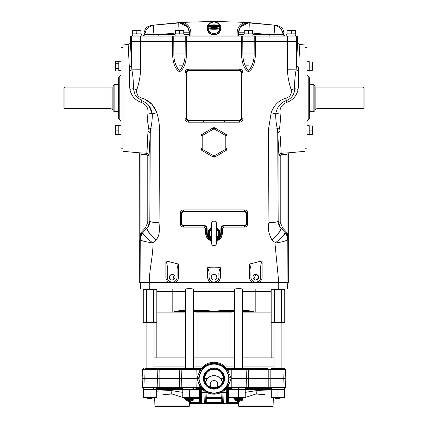 <?xml version="1.0" encoding="UTF-8"?>
<svg xmlns="http://www.w3.org/2000/svg" width="428" height="428" viewBox="0 0 428 428"><rect width="100%" height="100%" fill="white"/><g stroke="black" fill="none" stroke-linecap="round" stroke-linejoin="round"><path stroke-width="0.64" d="M305.02 148.805L306.983 148.805L306.983 47.455L305.02 47.455M306.983 122.071A2.461 2.461 0 0 1 308.214 119.936A2.461 2.461 0 0 0 309.444 117.807L309.444 78.447A2.461 2.461 0 0 0 308.214 76.318L308.214 119.936M306.983 74.188A2.461 2.461 0 0 0 308.214 76.318M122.98 47.455L121.017 47.455L121.017 148.805L122.98 148.805M121.017 74.188A2.461 2.461 0 0 1 119.787 76.318A2.461 2.461 0 0 0 118.556 78.447L118.556 117.807A2.461 2.461 0 0 0 119.787 119.936L119.787 76.318M121.017 122.071A2.461 2.461 0 0 0 119.787 119.936M314.874 110.007L315.843 108.931L317.533 108.675M363.072 87.061L364.057 88.045L364.057 107.61L363.072 108.648L363.072 87.061L315.843 87.061A0.984 0.984 0 0 1 314.858 86.076M313.874 84.6L314.858 85.584L314.858 110.675L313.874 111.66L313.874 84.6L309.444 84.6M313.874 111.66L309.444 111.66M316.961 108.733L316.249 108.846M318.298 108.648L363.072 108.648M111.152 108.749L109.702 108.648L112.157 108.931L113.142 110.183M64.928 87.061L64.928 108.648L63.943 107.61L63.943 88.045L64.928 87.061L112.157 87.061A0.984 0.984 0 0 0 113.142 86.076M114.126 111.66L113.142 110.675L113.142 85.584L114.126 84.6L114.126 111.66L118.556 111.66M114.126 84.6L118.556 84.6M112.906 109.472L112.398 109.022M64.928 108.648L109.702 108.648M173.704 41.548L242.558 41.548L242.558 40.986L254.344 40.986L254.344 41.548L297.637 41.548L297.637 40.986L296.481 40.986L297.637 40.986L297.637 36.064L296.481 36.064L296.481 40.986L287.472 40.986L296.481 40.986L296.481 41.548L297.637 41.548L297.637 42.03C297.77 43.426 298.509 44.239 299.857 44.475A885.569 885.569 0 0 1 299.985 44.491A885.569 885.569 0 0 1 305.02 44.993L305.02 151.261A885.569 885.569 0 0 1 289.638 152.716L281.207 153.283L281.126 154.754L287.07 154.326C288.649 154.134 288.649 154.134 287.07 154.326L287.07 232.714L288.167 237.454M185.442 41.548L185.442 40.986L173.656 40.986L173.656 41.548L130.363 41.548L130.363 40.986L131.519 40.986L130.363 40.986L130.363 36.064L131.519 36.064L131.519 40.986L140.528 40.986L131.519 40.986L131.519 41.548L130.363 41.548L130.363 42.03C130.23 43.426 129.491 44.239 128.143 44.475A885.569 885.569 0 0 0 122.98 44.993L122.98 151.261A885.569 885.569 0 0 0 138.362 152.716L146.793 153.283L147.986 131.321L150.26 132.792L149.067 155.728L147.783 155.728L146.874 154.754L140.93 154.326C139.351 154.134 139.351 154.134 140.93 154.326L140.93 232.714L139.833 237.454M173.656 40.986L140.528 40.986L172.398 40.986L172.398 36.064L173.779 36.064L173.779 40.986L172.398 40.986M242.558 40.986L185.442 40.986M242.558 41.548L254.296 41.548M254.344 40.986L287.472 40.986L254.221 40.986L254.221 36.064L296.481 36.064M244.42 22.336L249.144 22.647L240.392 26.793L238.599 32.464A1.477 0.455 -0 0 1 237.123 32.919C237.294 27.98 239.728 24.455 244.42 22.336L214 21.4L183.58 22.336C188.272 24.455 190.706 27.98 190.877 32.919A1.477 0.455 0 0 1 189.401 32.464L187.608 26.793L178.856 22.647L183.58 22.336M220.094 28.312L214 27.547L207.906 28.312M144.14 32.48L144.14 34.588L144.53 34.588L144.14 32.48L145.477 28.655C146.895 27.601 146.702 26.397 152.47 25.247L178.856 22.962A9.839 0.391 86 0 0 179.016 30.409M219.355 28.162L219.398 28.895L219.323 28.152M241.301 40.986L241.301 36.064L242.767 36.064L242.767 40.986L173.779 40.986M185.233 40.986L185.233 36.064L186.699 36.064L186.699 40.986M185.233 36.064L173.779 36.064M172.398 36.064L131.519 36.064M242.767 40.986L254.221 40.986M242.767 36.064L254.221 36.064M241.301 36.064L186.699 36.064M208.677 28.152L208.607 28.895L208.645 28.162M216.616 27.654A1.477 0.615 -84.6 0 0 216.739 27.697L219.559 28.237A1.477 1.289 -68 0 0 219.767 28.296M211.384 27.654A1.477 0.615 -95.4 0 1 211.261 27.697L216.739 27.697A1.477 0.615 -84.6 0 0 216.873 27.676M208.233 28.296A1.477 1.289 -112 0 0 208.441 28.237L211.261 27.697A1.477 0.615 -95.4 0 1 211.127 27.676M239.717 27.895L243.644 23.866L249.144 22.641L275.525 25.247L249.144 22.962A9.839 0.391 94 0 1 248.984 30.409M284.567 36.064L283.095 34.663C282.405 29.489 279.538 26.397 274.487 25.38A9.839 0.669 96.9 0 1 274.006 34.663L283.47 34.588L283.86 32.48L283.86 34.588L285.337 36.064M252.622 33.047L269.153 34.588L274.006 34.663L274.118 36.064M249.144 22.647L249.144 22.962A9.839 9.828 180 0 0 238.599 32.769L238.599 34.588A1.477 0.455 0 0 1 237.123 35.043L237.123 32.919M190.877 32.919L190.877 35.043A1.477 0.455 0 0 1 189.401 34.588L189.401 32.769L183.74 32.769M219.794 27.108A6.029 5.73 0 0 0 219.789 27.092L220.399 26.097L219.896 25.375L208.104 25.375L208.195 25.033L219.778 25.043L220.399 25.867M220.757 26.327L219.778 27.108L208.222 27.108A6.029 5.73 0 0 0 208.206 27.108M184.088 34.588L189.401 34.588A1.477 1.477 0 0 0 190.877 36.064A1.477 1.477 0 0 1 189.401 34.588A1.477 1.477 0 0 0 190.877 36.064L190.877 35.043L237.123 35.043L237.123 36.064A1.477 1.477 0 0 0 238.599 34.588A1.477 1.477 0 0 1 237.123 36.064A1.477 1.477 0 0 0 238.599 34.588L243.912 34.588M252.964 34.588L269.153 34.588L269.249 36.064M143.054 36.064L144.53 34.588L175.036 34.588M143.434 36.064L144.905 34.663C145.541 28.713 148.858 26.456 153.513 25.38A9.839 0.669 83.1 0 0 153.994 34.663L153.882 36.064M175.378 33.047L158.847 34.588L158.751 36.064M208.104 25.375L207.601 26.097L208.104 26.509L208.468 30.035A0.984 0.278 155.7 0 0 207.783 30.607L207.238 26.129L207.238 28.457A6.762 6.436 180 0 0 214 34.893A6.762 6.436 180 0 0 220.762 28.457L220.762 26.129M220.762 26.252L220.217 30.607A6.762 6.436 180 0 1 214 34.502A6.762 6.436 180 0 1 207.783 30.607M220.217 30.607A0.984 0.278 24.3 0 0 219.532 30.035A24.193 9.453 180 0 0 214 29.783A24.193 9.453 180 0 0 208.468 30.035A6.024 5.724 -0 0 0 214 33.502A6.024 5.724 -0 0 0 219.532 30.035L219.778 27.108M219.27 25.006A6.024 5.724 -0 0 0 214 22.047A6.024 5.724 -0 0 0 208.73 25.006M208.104 26.509L219.896 26.509M219.896 25.375L219.778 25.043M207.601 25.867L208.222 25.043M220.35 26.285A0.984 0.958 -178 0 1 220.655 26.654M207.65 26.285A0.984 0.958 -2 0 0 207.345 26.654M207.259 28.104A0.984 0.904 178.9 0 0 208.243 28.927A25.161 9.833 0 0 1 219.757 28.927A0.984 0.904 1.1 0 0 220.741 28.104M208.222 27.108L207.238 26.252M207.462 26.809A6.762 6.436 180 0 1 207.601 26.359M220.393 26.359A6.762 6.436 180 0 1 220.538 26.809M214 128.887L202.567 135.371L202.187 136.024L200.962 136.157L202.07 134.242A2.215 2.215 0 0 0 200.962 136.157L200.962 148.655A2.215 2.215 0 0 0 202.07 150.576L200.962 148.655L202.187 148.794L202.567 149.447L214 155.931L225.433 149.447L225.813 148.794L225.813 136.024L225.433 135.371L214 128.887M213.626 155.829L212.893 156.825L202.07 150.576L202.567 149.447M214.375 128.983L215.107 127.993A2.215 2.215 0 0 0 212.893 127.993L202.07 134.242L212.893 127.993L215.107 127.993L225.931 134.242L227.038 136.157L227.038 148.655L225.931 150.576L215.107 156.825L212.893 156.825M214.289 157.103A2.215 2.215 0 0 0 215.107 156.825L214.375 155.829M226.744 149.763A2.215 2.215 0 0 1 225.931 150.576L225.433 149.447M226.867 149.506A2.215 2.215 0 0 0 227.038 148.655L225.813 148.794M225.433 135.371L225.931 134.242A2.215 2.215 0 0 1 227.038 136.157L225.813 136.024M213.428 157.044A2.215 2.215 0 0 0 214 157.119M213.626 128.983L212.893 127.993M202.567 135.371L202.07 134.242M214 221.126A2.461 2.461 0 0 0 211.539 223.582L211.539 243.264A2.461 2.461 0 0 0 214 245.726A2.461 2.461 0 0 0 216.461 243.264L216.461 223.582A2.461 2.461 0 0 0 214 221.126M216.461 227.787A6.147 6.147 0 0 1 216.461 239.059M211.539 239.059A6.147 6.147 0 0 1 211.539 227.787M216.461 236.005L216.932 237.133L216.493 238.562M211.507 238.567L211.068 237.133L211.539 235.999M211.539 238.642A0.984 0.926 148.7 0 0 211.453 238.455L211.453 238.455A0.984 0.926 148.7 0 0 211.122 238.139A5.527 5.527 0 0 1 211.122 228.707L211.068 229.713L211.539 229.526M216.461 229.526L216.932 229.713L216.461 230.847M216.461 237.326L216.932 237.133A4.729 4.729 0 0 0 216.932 229.713L216.878 228.707A5.527 5.527 0 0 1 216.878 238.139A0.984 0.926 -148.7 0 0 216.547 238.455L216.461 243.264M211.539 230.847L211.068 229.713A4.729 4.729 0 0 0 211.068 237.133L211.539 237.326M211.507 228.285L211.122 228.707A0.984 0.926 -148.7 0 0 211.453 228.392L211.453 228.392A0.984 0.926 -148.7 0 0 211.539 228.204M216.461 228.204A0.984 0.926 148.7 0 0 216.547 228.392L216.547 228.392A0.984 0.926 148.7 0 0 216.878 228.707L216.493 228.285M312.574 134.317L312.574 125.95L312.199 125.95L312.199 134.317L312.574 134.317L309.198 134.317L309.198 130.133L312.199 130.133L312.574 132.306M312.574 128.122L312.199 125.95L312.643 126.073M309.198 125.95L312.199 125.95L309.198 125.95L309.198 130.133M307.967 134.66L307.967 125.607L309.198 125.607L309.198 134.66L307.967 134.66M306.983 134.563L307.967 134.563M306.983 125.704L307.967 125.704L306.983 125.704M312.574 70.304L312.643 62.065L312.199 61.942L312.199 70.304L312.574 70.304L309.198 70.304L309.198 61.942L312.643 62.065M312.574 68.293L312.199 66.121L309.198 66.121M312.574 64.109L312.199 61.942L309.198 61.942M307.967 70.652L307.967 61.595L309.198 61.595L309.198 70.652L307.967 70.652M306.983 70.55L307.967 70.55M306.983 61.696L307.967 61.696L306.983 61.696M307.967 61.595L309.198 61.595M307.967 125.607L309.198 125.607M252.622 30.479L244.26 30.479M250.61 30.479L248.438 30.853L252.622 30.853L252.622 33.849L244.26 33.849L244.26 30.853L248.438 30.853L248.438 33.849M246.426 30.479L244.26 30.853M252.964 35.08L243.912 35.08L243.912 33.849L252.964 33.849L252.964 35.08M252.868 36.064L252.868 35.08M244.014 36.064L244.014 35.08M295.422 30.479L287.183 30.409M293.41 30.479L291.243 30.853L295.422 30.853L295.422 33.849L291.243 33.849L291.345 30.816M289.226 30.479L287.06 30.853L287.06 33.849L291.243 33.849M287.06 33.849L287.06 30.853L291.243 30.853M295.769 35.08L286.717 35.08L286.717 33.849L295.769 33.849L295.769 35.08M295.668 36.064L295.668 35.08M286.814 36.064L286.814 35.08L286.814 36.064M289.071 30.479L291.136 30.816M293.255 30.479L295.32 30.816M286.717 35.08L286.717 33.849M183.74 30.479L175.378 30.479M181.729 30.479L179.562 30.853L183.74 30.853L183.74 33.849L175.378 33.849L175.378 30.853L179.562 30.853L179.562 33.849M177.55 30.479L175.378 30.853M184.088 35.08L175.036 35.08L175.036 33.849L184.088 33.849L184.088 35.08M183.987 36.064L183.987 35.08M175.132 36.064L175.132 35.08M140.94 30.479L132.701 30.409M138.929 30.479L136.757 30.853L140.94 30.853L140.94 33.849L136.757 33.849L136.864 30.816M134.745 30.479L132.578 30.853L132.578 33.849L136.757 33.849M132.578 33.849L132.578 30.853L136.757 30.853M141.283 35.08L132.231 35.08L132.231 33.849L141.283 33.849L141.283 35.08M141.186 36.064L141.186 35.08M132.332 36.064L132.332 35.08L132.332 36.064M134.59 30.479L136.655 30.816M138.768 30.479L140.833 30.816M132.231 35.08L132.231 33.849M115.357 70.181L115.801 70.952L115.426 66.121L115.801 61.295L115.357 62.065L115.426 70.304M120.033 70.652L118.802 70.652L118.802 61.595L120.033 61.595L120.033 70.652L118.802 70.652M121.017 70.55L120.033 70.55L121.017 70.55M115.426 62.456L115.801 63.708L118.802 63.708L118.802 61.295L115.801 61.295M115.801 70.952L118.802 70.952L118.802 68.539L115.801 68.539M115.512 125.95L115.801 125.308L115.357 126.073L115.426 134.317L115.801 134.317L115.801 125.95L115.426 125.95L118.802 125.95L118.802 130.133L115.801 130.133L115.426 127.967M115.426 132.145L115.801 134.317L115.426 134.317M115.801 134.317L118.802 134.317L118.802 130.133M115.357 134.194L115.801 134.964L115.512 134.317M115.801 134.964L118.802 134.964L118.802 125.308L115.801 125.308M118.802 125.607L120.033 125.607L120.033 134.66L118.802 134.66L120.033 134.66M121.017 125.704L120.033 125.704M121.017 134.563L120.033 134.563L121.017 134.563M248.438 71.032C244.634 66.03 242.783 60.3 242.874 53.848L242.767 41.548L254.221 41.548L254.141 53.848C254.269 60.412 252.37 66.142 248.438 71.032L248.438 71.786M179.562 71.032C183.366 66.03 185.217 60.3 185.126 53.848L185.233 41.548L186.699 41.548L186.56 53.896C186.137 60.107 185.303 68.223 179.519 71.792C173.752 68.255 172.923 60.161 172.505 53.896L172.398 41.548L173.779 41.548L173.859 53.848C173.731 60.412 175.63 66.142 179.562 71.032L179.562 71.786M152.791 236.93L147.911 231.157L146.863 228.354C148.741 226.273 149.736 223.914 149.848 221.276L149.757 222.41M172.398 41.548L140.528 41.548L140.566 69.748C140.363 76.168 139.111 82.845 136.81 89.762C136.056 94.026 137.869 96.883 142.251 98.322C149.04 100.216 153.898 105.004 156.819 112.692C158.521 118.422 159.414 123.917 159.494 129.176L159.077 222.672C159.146 227.332 160.634 234.999 155.958 240.038L153.053 243.093C147.002 238.498 143.599 235.084 142.84 232.853L142.909 232.522L142.84 232.853C141.149 234.71 140.277 236.871 140.229 239.348L139.71 239.814L140.93 232.714L145.483 227.867L147.783 222.105L147.783 155.664M275.209 236.93L280.089 231.157L281.137 228.354L285.578 233.03L281.64 228.884L282.517 227.867L280.217 222.105L280.217 155.728L281.126 154.754M186.699 41.548L241.301 41.548L241.44 53.896C241.863 60.107 242.697 68.223 248.481 71.792C254.248 68.255 255.077 60.161 255.495 53.896L255.602 41.548L287.472 41.548L287.434 69.748C287.68 76.419 288.937 83.091 291.19 89.762C291.928 94.032 290.114 96.883 285.749 98.322C278.986 100.179 274.134 104.967 271.181 112.692L268.506 129.176L268.923 222.672C267.575 228.135 268.613 233.923 272.042 240.038C278.328 233.966 281.356 230.071 281.137 228.354C279.222 226.235 278.232 223.876 278.152 221.276L278.173 221.774M279.184 225.497L280.121 227.113M278.842 154.262L277.74 132.792L278.933 155.642M280.217 155.664L278.933 155.728C279.056 154.321 279.81 153.508 281.207 153.283L280.238 136.489M299.086 57.785L299.857 44.475M298.273 71.069L298.669 67.303L296.444 65.896L296.128 69.85C294.945 76.259 294.464 82.545 294.689 88.708C294.464 94.449 291.698 98.408 286.396 100.596C280.693 102.469 277.114 106.909 275.659 113.918C275.734 119.968 276.311 124.933 277.403 128.812L277.74 132.792L277.403 128.812L268.506 129.176M287.044 152.866L287.07 154.326M289.467 152.721L288.29 154.187L288.29 239.814L287.07 232.714L282.517 227.867M272.042 240.038L274.064 242.168M279.735 239.236L281.993 237.139M282.4 236.727L285.155 232.88M287.161 282.624L287.916 282.624L287.793 239.295L288.29 239.814L288.29 282.624L287.589 282.619M274.947 243.093C282.17 237.615 284.449 234.828 285.16 232.853C286.851 234.71 287.723 236.871 287.771 239.348C286.701 240.804 282.426 242.055 274.947 243.093L278.772 282.624M287.793 239.295C287.76 236.689 286.862 234.432 285.091 232.516L285.578 233.03L286.455 232.013L287.07 232.714L286.113 233.64L288.29 239.814L288.226 238.706M278.933 155.728L278.933 222.105C278.965 224.711 279.869 226.968 281.64 228.884M280.217 155.728L280.217 222.105L278.933 222.105L278.152 221.276L277.74 132.792L280.014 131.321L279.591 127.507C280.377 123.264 280.533 118.379 280.051 112.858C279.575 107.813 281.902 104.288 287.033 102.281C293.025 100.066 296.716 95.749 298.107 89.334C298.616 83.562 298.674 77.484 298.268 71.091L296.128 69.85L287.434 69.748M268.923 222.672C274.364 222.523 277.44 222.057 278.152 221.276M271.181 112.692L275.659 113.918L280.051 112.858M291.19 89.762L294.689 88.708L298.107 89.334M285.578 233.03L287.643 236.304M279.591 127.507L277.403 128.812M287.033 102.281L285.749 98.322M296.444 65.901C297.952 34.438 297.952 34.438 296.444 65.896L297.423 45.507M243.441 59.701L243.928 61.873M241.44 53.896L255.495 53.896L255.323 57.042M296.444 65.896L296.481 41.548L295.871 41.548M185.233 41.548L173.779 41.548M242.767 41.548L241.301 41.548M255.602 41.548L254.221 41.548M287.557 288.044A0.984 0.984 0 0 1 286.573 288.996A0.984 0.984 0 0 0 287.557 288.044L287.744 282.624L278.259 282.624L278.254 288.044L287.557 288.044A0.984 0.984 0 0 1 286.573 288.996L242.302 288.996L238.599 288.456L235.063 288.996L192.937 288.996L189.401 288.456L185.699 288.996L141.427 288.996A0.984 0.984 0 0 1 140.443 288.044A0.984 0.984 0 0 0 141.427 288.996A0.984 0.984 0 0 1 140.443 288.044L140.256 282.624L211.127 282.624C208.869 281.362 207.698 279.463 207.612 276.921A1.477 0.289 180 0 1 209.078 277.21L209.26 278.537M171.334 282.057L172.179 282.132A4.922 4.922 0 0 0 177.101 277.21L177.101 271.946C176.834 269.019 177.342 266.409 178.637 264.113L178.637 276.921C178.54 279.473 177.374 281.373 175.122 282.624L174.394 281.603L175.517 280.827M178.637 264.113L165.866 260.871C167.022 263.327 167.487 265.981 167.262 268.838L167.262 277.21A4.922 4.922 0 0 0 172.179 282.132L172.751 282.095M165.866 276.921A1.477 0.289 180 0 1 167.262 277.21C167.321 279.158 168.22 280.624 169.97 281.603L169.376 282.624C167.118 281.362 165.946 279.457 165.866 276.921L165.866 260.871M140.357 236.304L141.887 233.64L140.93 232.714L141.545 232.013L142.422 233.03L141.887 233.64L139.71 239.814L139.71 282.624L140.084 282.624L140.229 239.348C140.272 239.91 141.561 240.573 144.102 241.344L153.053 243.093C152.908 250.278 152.32 254.644 151.154 262.899C149.977 271.256 149.399 275.493 149.228 282.624M185.062 72.562C185.26 70.492 186.394 69.363 188.459 69.176L239.541 69.176C241.611 69.368 242.746 70.497 242.938 72.562L242.981 110.082L241.601 110.114L241.558 118.786C241.44 119.99 240.782 120.648 239.578 120.766L239.541 122.178L188.459 122.178C186.367 121.969 185.222 120.824 185.019 118.738L185.062 72.562L186.351 72.551C186.448 71.305 187.138 70.609 188.427 70.47L239.573 70.47C240.846 70.604 241.536 71.294 241.649 72.551L241.601 110.114L241.119 110.108L241.205 72.551L239.573 70.914L188.427 70.914L186.795 72.551L186.929 118.786L188.422 120.279L239.578 120.279L241.071 118.786L241.119 110.108M182.098 225.46L183.5 226.043A1.969 1.969 0 0 1 181.531 224.074L181.531 213.251L180.343 213.091C180.53 211.154 181.595 210.089 183.537 209.897L244.463 209.897C246.41 210.095 247.475 211.159 247.657 213.091L246.469 213.251L246.469 224.074A1.969 1.969 0 0 1 244.5 226.043L223.839 226.043A2.461 2.461 0 0 0 221.378 228.504L221.378 233.426A7.378 7.378 0 0 1 216.461 240.381L221.378 233.426L222.597 233.233L220.901 238.364L216.461 241.478M211.539 241.478L207.093 238.359L205.403 233.233L206.622 233.426L206.622 228.504A2.461 2.461 0 0 0 204.161 226.043C205.654 226.193 206.473 227.011 206.622 228.504L205.403 228.322L204.172 227.091L183.537 227.091C181.59 226.894 180.525 225.829 180.343 223.898L180.343 213.091M214 267.832L207.612 267.714C208.837 270.031 209.324 272.593 209.078 275.407L209.078 277.21A4.922 4.922 0 0 0 214 282.132L216.215 281.603L216.873 282.624L214 282.624L214 282.132A4.922 4.922 0 0 0 218.922 277.21L218.922 275.407C218.676 272.583 219.163 270.02 220.388 267.714L214 267.832M169.97 281.603L170.815 281.94M172.912 282.079L173.87 281.833M172.179 280.024A2.814 2.814 0 0 0 174.999 277.21A2.814 2.814 0 0 0 172.179 274.396A2.814 2.814 0 0 0 169.365 277.21A2.814 2.814 0 0 0 172.179 280.024M171.633 274.45L169.841 275.643M169.579 276.13L170.189 279.2M170.617 279.548L171.628 279.971M172.73 279.971L174.175 275.22M173.747 274.872L172.179 274.396M178.637 276.921A1.477 0.289 0 0 0 177.101 277.21L177.101 263.776M159.077 222.672C153.636 222.523 150.56 222.057 149.848 221.276L150.26 132.792L150.597 128.812C151.683 124.933 152.266 119.968 152.341 113.918L148.703 105.513M155.958 240.038C149.672 233.966 146.644 230.071 146.863 228.354L146.36 228.884L145.483 227.867M204.172 227.091L204.161 226.043L183.5 226.043L183.537 227.091M181.675 224.818L181.852 225.16M216.461 239.857A6.885 6.885 0 0 0 220.885 233.426L220.885 228.504A2.953 2.953 0 0 1 223.839 225.551L244.5 225.551A1.477 1.477 0 0 0 245.977 224.074L245.977 213.251A1.477 1.477 0 0 0 244.5 211.774L183.5 211.774A1.477 1.477 0 0 0 182.023 213.251L182.023 224.074L180.343 223.898M182.735 211.437L182.398 211.619M182.023 213.251L181.531 213.251A1.969 1.969 0 0 1 183.5 211.288L183.537 209.897M206.622 233.426L211.539 240.381A7.378 7.378 0 0 1 206.622 233.426L207.115 233.426A6.885 6.885 0 0 0 211.539 239.857M182.023 224.074A1.477 1.477 0 0 0 183.5 225.551L204.161 225.551A2.953 2.953 0 0 1 207.115 228.504L207.115 233.426M183.5 211.774L183.5 211.288L244.5 211.288A1.969 1.969 0 0 1 246.469 213.251L246.432 212.871M246.325 212.507L246.143 212.17M245.265 225.893L245.602 225.706M245.902 225.46L246.325 224.823M247.657 213.091L247.657 223.898C247.47 225.834 246.405 226.899 244.463 227.091L223.828 227.091L222.597 228.322L221.378 228.504C221.522 227.011 222.341 226.193 223.839 226.043L223.839 225.551M244.5 211.774L244.463 209.897M247.657 223.898L245.977 224.074M244.463 227.091L244.5 225.551M214 282.624L211.127 282.624L211.785 281.603M220.388 267.714L220.388 276.921C220.297 279.468 219.125 281.367 216.873 282.624L278.259 282.624M220.388 276.921A1.477 0.289 0 0 0 218.922 277.21M214 280.024A2.814 2.814 0 0 0 216.814 277.21A2.814 2.814 0 0 0 214 274.396A2.814 2.814 0 0 0 211.186 277.21A2.814 2.814 0 0 0 214 280.024L213.449 279.971M214.551 274.45L212.925 274.61M212.438 274.867L212.01 275.22M211.662 275.648L211.239 276.659M211.186 277.21L211.239 277.761M211.4 278.286L212.919 279.81M214.551 279.971L215.075 279.81M215.562 279.554L215.99 279.2M216.338 278.778L216.761 277.761M216.814 277.21L216.761 276.665M216.343 275.648L215.081 274.61M184.559 59.701L184.072 61.873M186.56 53.896L172.505 53.896L172.677 57.042M131.556 65.901C130.048 34.438 130.048 34.438 131.556 65.896L131.872 69.85C133.06 76.344 133.541 82.631 133.311 88.708L135.537 95.99L141.604 100.596C147.553 103.319 150.533 105.593 152.341 113.918L156.819 112.692L152.17 104.523L145.119 99.414M151.897 122.103L152.347 114.057M131.471 63.606L131.139 56.041M131.134 55.924L130.743 48.359M130.695 47.562L130.465 43.635M147.986 131.321L148.409 127.507C147.623 123.301 147.467 118.417 147.949 112.858C148.441 107.835 146.114 104.309 140.967 102.281C134.975 100.061 131.284 95.749 129.893 89.334C129.379 83.53 129.326 77.447 129.732 71.091L129.331 67.303L131.556 65.896L131.519 41.548M140.566 69.748L131.872 69.85L129.732 71.091L129.861 74.204M136.81 89.762L133.311 88.708L129.893 89.334M159.494 129.176L150.597 128.812L148.409 127.507M129.331 67.303L128.143 44.475M147.558 140.587L146.874 154.754M140.956 152.866L140.93 154.326M146.793 153.283C148.19 153.508 148.944 154.321 149.067 155.728L149.158 154.299M149.067 155.642L149.067 222.105C149.035 224.711 148.131 226.968 146.36 228.884L146.863 228.354M140.207 239.295C140.24 236.689 141.138 234.432 142.909 232.516L146.397 228.846M147.949 112.858L152.341 113.918M140.967 102.281L142.251 98.322M128.796 55.421L128.908 57.689M128.919 57.828L129.058 60.83M147.917 122.531L148.457 127.159M149.281 152.32L149.42 150.014M149.613 146.59L150.255 132.905M138.533 152.721L139.71 154.187L139.774 238.706M147.783 222.105L149.067 222.105L149.848 221.276M216.873 282.624L252.878 282.624C250.626 281.367 249.454 279.468 249.364 276.921A1.477 0.289 180 0 1 250.899 277.21L250.899 271.946L250.899 277.21A4.922 4.922 0 0 0 255.821 282.132L256.345 282.1M252.878 282.624L253.606 281.603L253.991 281.779M254.607 281.977L255.821 282.132A4.922 4.922 0 0 0 260.738 277.21L260.738 268.838C260.518 265.975 260.984 263.322 262.134 260.871L262.134 276.921C262.048 279.463 260.877 281.367 258.624 282.624L258.031 281.603C259.775 280.624 260.679 279.163 260.738 277.21A1.477 0.289 -0 0 1 262.134 276.921M256.543 282.079L257.811 281.71M250.899 277.21C250.963 279.168 251.867 280.634 253.606 281.603M249.364 276.921L249.364 264.113C250.658 266.419 251.166 269.03 250.899 271.946M255.821 280.024A2.814 2.814 0 0 0 258.635 277.21A2.814 2.814 0 0 0 255.821 274.396A2.814 2.814 0 0 0 253.001 277.21A2.814 2.814 0 0 0 255.821 280.024C259.448 278.152 259.448 276.274 255.821 274.396L253.825 279.2M262.134 260.871L249.364 264.113M254.253 279.548L255.265 279.971M242.981 110.082L242.981 118.738C242.772 120.83 241.627 121.975 239.541 122.178M242.981 118.738L241.071 118.786M239.578 120.279L239.578 120.766L224.491 120.808L224.481 122.178M224.491 120.332L224.491 120.808L203.509 120.808L203.519 122.178M203.509 120.332L203.509 120.808L188.422 120.766L188.459 122.178M188.422 120.279L188.422 120.766C187.218 120.648 186.56 119.99 186.442 118.786L185.019 118.738M186.929 118.786L186.442 118.786L186.399 110.114L185.019 110.082M186.881 110.108L186.399 110.114L186.351 72.551L186.795 72.551M230.729 288.996L197.271 288.996M181.531 288.996L172.179 288.996L172.179 291.366L156.825 291.366M242.537 310.428L247.625 310.428L255.27 312.14L271.175 312.14M193.338 310.428L205.804 310.428L205.804 311.381L208.286 311.52L208.447 310.712L214 311.381L208.286 311.52A0.984 0.31 -90 0 1 208.431 312.14L196.34 312.14L195.382 311.381L205.804 311.381L193.338 311.381M185.463 311.381L180.375 311.381L185.463 311.381M242.537 311.381L247.625 311.381L242.537 311.381M242.537 312.14L254.649 312.14L247.625 311.381L247.625 310.428M255.27 312.14L254.649 312.14M242.537 368.471L242.537 288.996L255.821 288.996L255.821 291.366L242.537 291.366M230.778 311.381A0.984 0.984 0 0 0 229.991 311.771A0.984 0.984 0 0 1 230.778 311.381M219.553 310.712L222.196 310.428L222.196 311.381L232.618 311.381L231.66 312.14L219.569 312.14A0.984 0.31 -90 0 1 219.714 311.52L214 311.381L219.553 310.712L219.714 311.52L234.662 311.381M156.825 312.14L172.73 312.14L180.375 310.428L185.463 310.428M214 311.381L210.464 312.14L217.536 312.14L214 311.381M217.536 312.14L219.569 312.14L217.536 312.14M198.009 357.894L198.009 312.14L214 312.14M208.431 312.14L210.464 312.14M185.463 291.366L172.179 291.366L172.179 312.14L180.375 311.381L180.375 310.428M185.463 312.14L172.73 312.14M242.537 288.996L246.469 288.996M197.222 311.381A0.984 0.984 0 0 1 198.009 311.771A0.984 0.984 0 0 0 197.222 311.381M229.991 312.14L229.991 357.894M200.144 403.615L190.396 403.615A0.984 0.979 -63 0 0 189.417 404.562L189.251 402.234L187.71 400.966M185.747 399.463L182.986 397.601M182.761 397.462L172.179 394.054L162.907 394.557M189.433 405.894L189.101 406.6L155.262 406.6L154.931 405.894L189.433 405.894L189.481 404.599L190.46 403.647L237.54 403.647L238.519 404.599L238.567 405.894L273.069 405.894L273.358 397.601M232.179 368.471L245.142 368.471A0.984 0.979 90 0 1 246.121 369.423L228.82 369.423L228.82 368.471L227.086 368.471L227.086 369.423L230.735 377.207L228.905 377.255L227.83 372.767L224.818 368.171L225.599 368.471L225.144 368.471L232.179 368.471A0.984 0.963 90 0 0 231.222 369.423L231.211 387.415L229.745 387.415L229.745 387.698L229.82 388.64L232.072 388.64L228.038 388.64M265.093 394.557L255.821 394.054L245.239 397.462M199.919 388.64L195.928 388.64L202.38 388.64L200.914 387.693L199.266 384.692L199.181 387.693L180.632 387.415L180.83 388.64L182.874 388.64M145.616 368.471L159.906 368.471L159.788 387.693L157.172 387.415L157.397 378.555L157.269 383.681M145.081 387.415L144.792 378.555L145.087 369.423M224.566 378.555A10.566 10.566 0 0 1 214 389.127A10.566 10.566 0 0 1 203.434 378.555A10.566 10.566 0 0 1 214 367.989A10.566 10.566 0 0 1 224.566 378.555M204.119 378.555A9.881 9.881 0 0 0 214 388.437A9.881 9.881 0 0 0 223.881 378.555A9.881 9.881 0 0 0 214 368.674A9.881 9.881 0 0 0 204.119 378.555M204.359 378.555A9.641 9.641 0 0 0 214 388.196A9.641 9.641 0 0 0 223.641 378.555A9.641 9.641 0 0 0 214 368.92A9.641 9.641 0 0 0 204.359 378.555M205.066 381.043L206.012 383.263C208.757 389.191 219.216 389.207 221.988 383.263L222.935 381.043M207.398 378.555L204.728 378.555A9.272 9.272 0 0 0 214 387.827A9.272 9.272 0 0 0 223.272 378.555L220.602 378.555L222.549 382.151A8.854 8.854 0 0 0 205.451 382.151L207.398 378.555C211.801 374.725 216.199 374.725 220.602 378.555M214 393.054C222.319 392.455 227.231 388.052 228.739 379.85C227.311 388.164 222.4 392.674 214 393.375C205.606 392.674 200.689 388.164 199.261 379.845C200.764 388.052 205.675 392.455 214 393.054M228.739 379.85L228.739 377.266C227.236 369.064 222.325 364.661 214 364.057C205.681 364.661 200.769 369.059 199.261 377.266C200.689 368.952 205.601 364.442 214 363.741C222.394 364.442 227.311 368.952 228.739 377.266L228.787 379.272M199.261 377.266L198.993 378.555L197.067 378.555L199.148 378.555L199.213 377.844M273.529 368.471L271.764 368.471A0.984 0.926 90 0 0 270.838 369.423L270.828 387.415L270.838 369.423L246.121 369.423L246.416 378.555L246.17 386.152M196.789 387.415L197.046 378.555L181.584 378.555L181.879 369.423L157.162 369.423L157.397 378.555L142.171 378.555L142.481 387.415L142.171 378.555L142.492 369.423L143.471 368.471L142.492 369.423L157.162 369.423A0.984 0.926 90 0 0 156.236 368.471M159.906 368.471L202.856 368.471L202.401 368.471L203.182 368.171L200.17 372.767L199.095 377.255L197.265 377.207L199.266 372.419L200.17 372.767M193.338 366.095L203.471 366.095L202.053 368.471L201.642 368.471M243.521 368.471L243.029 368.471L243.521 368.471M211.518 387.49A3.916 3.916 0 0 1 214 380.546A3.916 3.916 0 0 1 216.482 387.49M211.903 387.591A3.766 3.766 0 0 1 214 380.695A3.766 3.766 0 0 1 216.097 387.591M271.315 389.341L256.95 389.341L256.95 388.64L271.427 388.64L269.1 388.64L269.159 387.415L285.519 387.415L285.829 378.555L246.624 378.555M282.913 369.423L283.208 378.555L282.919 387.415M227.83 372.767L228.734 372.419L228.82 369.423L227.086 369.423L226.07 369.054L224.818 368.171L225.23 368.155A0.984 0.984 90 0 0 225.947 368.471L224.529 366.095C221.474 363.575 217.964 362.291 214 362.249C210.036 362.291 206.526 363.575 203.471 366.095L204.103 366.817L202.77 368.155L203.182 368.171L200.914 369.423L181.879 369.423L181.584 378.555L181.868 387.415M234.662 366.095L224.529 366.095L223.898 366.817C221.009 364.437 217.713 363.228 214 363.195C210.282 363.233 206.981 364.437 204.103 366.817M273.069 405.894L272.738 406.6L238.899 406.6L238.567 405.894M198.993 378.555L199.095 379.861L197.265 379.904L199.266 384.692L200.17 384.349L203.091 388.95L207.371 392.508A0.984 0.984 2 0 0 205.964 393.364L205.643 402.523A0.984 0.979 -178 0 1 204.659 403.47L205.857 403.609M207.382 392.262A0.984 0.984 2 0 0 205.97 393.113L205.809 392.471A0.984 0.679 -178 0 1 205.023 392.727L205.06 391.454L202.38 389.485L200.256 389.592L200.711 402.523L199.732 402.668L199.288 389.341A0.984 0.706 178 0 1 200.272 390.01M221.046 392.412L221.051 392.583C216.349 394.712 211.646 394.712 206.949 392.583L206.767 397.537L221.233 397.537L221.051 392.583A0.984 0.813 178 0 1 222.036 393.364L222.357 402.523L221.378 402.668L221.378 403.615L223.341 403.47A0.984 0.979 -2 0 1 222.357 402.523L222.036 393.364A0.984 0.984 -2 0 0 220.629 392.508L224.909 388.95A0.984 0.984 90 0 1 225.62 388.64L228.723 388.64L228.413 397.537L228.675 390.315M205.643 402.523L221.378 402.668L221.233 398.484L206.767 398.484L206.767 397.537A0.984 0.979 2 0 0 205.782 398.484L205.964 393.364L205.643 402.523L205.782 398.484L206.767 398.484L206.622 403.615L221.79 403.615M221.051 392.583A0.984 0.54 63.3 0 0 220.629 392.508C216.204 394.579 211.785 394.579 207.371 392.508A0.984 0.54 116.7 0 0 206.949 392.583A0.984 0.813 2 0 0 205.964 393.364M221.233 397.537A0.984 0.979 178 0 1 222.218 398.484L221.233 398.484L221.233 397.537M228.413 398.484L227.434 398.484A0.984 0.979 -178 0 1 228.413 397.537L228.268 402.668L227.289 402.523L227.744 389.592L225.62 389.485L222.94 391.454L222.03 393.113A0.984 0.984 -2 0 0 220.618 392.262M222.389 391.101A0.984 0.289 55.6 0 1 222.94 391.454L222.977 392.727A0.984 0.679 -2 0 1 222.191 392.471A0.984 0.893 58.4 0 0 220.955 392.021M227.434 398.484L227.289 402.523A0.984 0.979 -178 0 1 226.305 403.47L226.674 392.727L222.977 392.727L223.341 403.47M204.659 403.47L205.023 392.727L201.326 392.727L201.695 403.47A0.984 0.979 178 0 1 200.711 402.523L200.256 389.592A0.984 0.984 0 0 0 199.277 388.64L197.848 388.64M207.045 392.021A0.984 0.893 -58.4 0 0 205.809 392.471L205.06 391.454A0.984 0.289 -55.6 0 1 205.611 391.101M199.261 379.845L200.17 384.349M203.091 388.95L202.38 389.485L202.38 388.64A0.984 0.984 -90 0 1 203.091 388.95A0.984 0.984 -90 0 0 202.38 388.64L199.181 388.64L199.181 387.693L200.914 387.693L201.722 387.163M201.235 388.64L201.326 392.727A0.984 0.679 178 0 1 200.347 392.08L200.711 402.523L200.566 398.484L194.103 398.484L194.109 397.601M199.325 390.315L199.587 397.537A0.984 0.979 178 0 1 200.566 398.484M156.685 391.171L171.05 390.534L182.761 392.337M169.328 390.609L163.806 390.855M162.373 390.919L160.628 390.994M160.596 390.999L158.012 391.112M171.296 394.081L171.05 389.341L156.685 389.341M199.282 389.106A2.461 2.461 0 0 1 199.598 389.373M157.172 387.415L142.481 387.415M242.537 366.095L256.95 366.095L256.95 368.471L243.029 368.471M184.971 368.471L154.471 368.471M185.463 357.894L153.973 357.894M274.027 357.894L242.537 357.894M234.662 357.894L193.338 357.894M202.053 368.471A0.984 0.984 90 0 0 202.77 368.155M225.23 368.155L223.898 366.817M245.142 368.471L248.144 368.471L248.261 369.423L248.556 378.555L248.261 387.693L246.132 387.415L246.416 378.555L246.121 369.423M231.211 387.415L246.132 387.415M230.735 377.207L230.933 378.555L246.416 378.555M268.121 383.6L268.212 387.693L248.261 387.693L248.144 388.64L245.126 388.64M269.153 387.698L268.212 387.693L268.094 388.64L248.144 388.64M269.105 388.64L268.094 388.64M247.368 387.698L247.17 388.64M268.121 378.555L268.768 378.555M268.955 378.555L269.49 378.555M269.656 378.555L270.095 378.555M227.728 390.01A0.984 0.706 -178 0 1 228.713 389.341L231.96 389.341M226.305 403.47L228.268 403.615L228.268 402.668L237.797 402.668L237.604 403.615L228.268 403.615M237.604 403.615A0.984 0.979 63 0 1 238.583 404.562L238.76 402.668L237.797 402.668L237.786 402.234L238.749 402.234L238.76 403.363M228.236 403.615L227.503 403.609M227.156 403.599L226.449 403.54M206.002 392.219L205.97 393.113M181.83 386.152L181.584 378.555L179.444 378.555L179.856 368.471M200.914 368.471L200.914 369.423L199.266 372.419L199.181 368.471L202.401 368.471A0.984 0.519 90 0 0 201.93 369.054M195.821 368.471A0.984 0.963 90 0 1 196.778 369.423L197.046 378.555L197.265 377.207M182.858 368.471A0.984 0.979 90 0 0 181.879 369.423M145.734 368.471L146.114 368.471L146.114 322.84L146.114 368.471M225.599 368.471A0.984 0.519 90 0 1 226.07 369.054M248.144 368.471L268.094 368.471L268.121 373.516M271.764 368.471L284.529 368.471L285.508 369.423L270.838 369.423M180.83 388.64L159.906 388.64L159.788 387.693L179.739 387.693L179.444 378.555L157.777 378.555M157.905 378.555L158.344 378.555M158.51 378.555L159.045 378.555M179.562 378.555L180.183 378.555M180.354 378.555L180.819 378.555M180.953 378.555L181.29 378.555M228.718 389.106A2.461 2.461 0 0 0 228.402 389.373M228.82 388.64L225.62 388.64L225.62 389.485L224.909 388.95L226.278 387.163L227.086 387.693L228.82 387.693L228.82 388.64L229.82 388.64L228.723 388.64L232.072 388.64M246.71 378.555L247.047 378.555M247.181 378.555L247.646 378.555M199.213 379.272L199.148 378.555M223.272 378.555A9.272 9.272 0 0 0 214 369.284A9.272 9.272 0 0 0 204.728 378.555M221.618 373.275C218.703 368.091 209.335 368.069 206.382 373.275M228.787 377.844L228.739 377.266M157.397 378.555L157.162 369.423M158.847 387.698L158.895 388.64L156.573 388.64L171.05 388.64L171.05 389.341L182.761 389.341M196.04 389.341L199.288 389.341L199.277 388.64M195.928 388.64L199.181 388.64M198.255 387.698L198.18 388.64M197.265 379.904L197.067 378.555M179.856 388.64L179.739 387.693L180.632 387.698M158.9 388.64L159.906 388.64M245.014 397.601L244.431 397.965M245.239 392.337L256.95 390.534L267.8 391.015M242.489 399.297L241.526 400.009M240.29 400.966L238.749 402.234L238.589 401.143M267.366 390.994L265.59 390.919M265.579 390.919L265.093 390.898M264.162 390.855L258.673 390.609M234.769 398.58L233.891 398.484L233.891 397.601M237.572 401.079L237.786 402.234M228.723 388.64A0.984 0.984 0 0 0 227.744 389.592L227.653 392.08A0.984 0.679 -178 0 1 226.674 392.727L226.765 388.64M224.909 388.95A0.984 0.984 90 0 1 225.62 388.64L227.086 387.693L228.734 384.692L230.735 379.904L230.933 378.555M226.278 387.163L227.83 384.349L228.734 384.692L228.82 387.693L229.745 387.698M227.83 384.349L228.905 379.861L230.735 379.904M201.695 403.47L199.732 403.615L199.732 402.668L189.24 402.668M190.396 403.615L190.214 402.234L189.251 402.234L189.411 401.143M190.214 402.234L190.428 401.079M192.124 399.014L194.109 398.484M190.685 398.944L191 398.661M192.001 398.024L193.354 397.601M205.51 403.599L204.803 403.54M227.653 392.08L227.289 402.523M156.573 288.996L156.573 289.317L143.514 289.317L143.514 288.996M150.003 289.317L150.003 288.996M150.078 288.996L150.078 289.317M284.486 288.996L284.486 289.317L271.427 289.317L271.427 288.996M277.922 289.317L277.922 288.996M277.997 288.996L277.997 289.317M153.973 397.601L146.114 397.815A10.277 10.277 0 0 0 150.041 398.596L153.973 397.815L150.041 398.596M143.936 322.589L156.825 322.45L155.262 322.84L144.825 322.84L143.262 322.45L143.262 289.708L146.649 289.708L143.262 289.708M156.825 322.45L156.825 289.708L146.649 289.708L146.649 322.45M153.433 322.45L153.433 289.708M281.886 397.601L277.959 398.596L281.886 397.815L274.027 397.601M284.738 322.45L283.175 322.84L272.738 322.84L271.175 322.45L271.175 289.708L284.738 289.708L284.738 322.45L281.351 322.45L281.351 289.708M271.175 322.45L281.351 322.45M274.567 322.45L274.567 289.708M284.064 289.563L284.738 289.708M192.648 400.185L185.463 399.752L186.276 399.26L191.808 398.709M185.559 399.789L193.242 399.297L191.423 398.976M185.559 399.666L193.338 399.137M186.993 399.201L185.474 398.778L186.009 398.329L192.803 397.847L189.379 397.601M187.373 398.928L185.559 398.805L193.242 398.313L192.793 397.837M185.559 398.682L193.338 398.152M186.009 398.329L185.463 397.789L187.929 397.601M185.463 397.789L185.773 397.601M192.723 400.159L191.423 399.961M188.684 399.848L185.768 399.693M186.993 400.185L185.998 400.062L185.891 400.367A8.362 8.362 0 0 0 193.338 400.159L186.009 400.383M193.033 399.201L190.118 399.046M188.684 398.864L185.768 398.709M193.033 398.217L187.373 397.949M191.423 397.992L188.684 397.88M186.009 400.292L192.723 399.848L188.684 399.538M185.998 400.062L192.723 399.602L191.428 399.42M185.998 399.078L192.723 398.618L191.428 398.441M185.998 398.094L192.803 397.847M241.847 400.185L234.662 399.752L235.475 399.26L241.007 398.709M234.758 399.789L242.441 399.297L240.622 398.976M234.758 399.666L242.537 399.137M236.192 399.201L234.672 398.778L235.207 398.329L242.002 397.847L238.578 397.601M236.572 398.928L234.758 398.805L242.526 398.291L237.882 397.88M234.758 398.682L242.537 398.152M235.207 398.329L234.662 397.789L237.128 397.601M234.662 397.789L234.972 397.601M241.922 400.159L240.622 399.961M237.882 399.848L234.967 399.693M236.192 400.185L235.197 400.062L235.09 400.367A8.362 8.362 0 0 0 242.537 400.159L235.207 400.383M242.232 399.201L239.316 399.046M237.882 398.864L234.967 398.709M242.232 398.217L236.572 397.949M235.207 400.292L241.922 399.848L237.882 399.538M235.197 400.062L241.922 399.602L240.627 399.42M235.197 399.078L241.922 398.618L240.627 398.441M235.197 398.094L242.002 397.847M156.193 322.605L156.193 357.894M271.807 322.605L271.807 357.894M153.647 387.415L153.647 389.186M153.582 389.186L153.582 387.415M156.685 397.601L156.685 389.186L143.401 389.186L143.401 397.007L146.724 397.601L150.041 397.007L153.363 397.601L156.685 397.007L156.685 397.601L143.401 397.601L143.401 397.007L143.401 397.601M156.685 389.582L143.401 389.582M150.041 389.582L150.041 397.007M193.001 387.415L193.001 389.186M192.942 389.186L192.942 387.415M238.562 389.186L238.562 387.415M238.637 387.415L238.637 389.186M277.922 389.186L277.922 387.415M277.997 387.415L277.997 389.186M284.599 389.186L284.599 389.582L284.599 389.186L271.315 389.186L271.315 397.007L274.637 397.601L277.959 397.007L281.276 397.601L284.599 397.007L284.599 397.601L271.315 397.601L271.315 397.007L271.315 397.601M284.599 397.601L284.599 389.582L277.959 389.582L277.959 397.007M277.959 389.582L271.315 389.582M245.239 397.601L245.239 389.186L231.96 389.186L231.96 397.007L235.277 397.601L238.599 397.007L241.922 397.601L245.239 397.007L245.239 397.601L231.96 397.601L231.96 397.007L231.96 397.601M245.239 389.582L231.96 389.582M238.599 389.582L238.599 397.007M196.04 397.601L196.04 389.186L182.761 389.186L182.761 397.007L186.078 397.601L189.401 397.007L192.723 397.601L196.04 397.007L196.04 397.601L182.761 397.601L182.761 397.007L182.761 397.601M196.04 389.582L189.401 389.582L189.401 397.007M189.401 389.582L182.761 389.582M315.843 87.061L315.843 108.931M112.157 108.931L112.157 87.061M140.528 41.548L140.528 36.064M287.472 41.548L287.472 36.064M189.401 32.769A9.839 9.828 0 0 0 178.856 22.962L178.856 22.647M255.602 36.064L255.602 40.986M238.599 32.769L244.26 32.769M284.946 36.064L283.47 34.588L283.86 34.588M190.877 36.064A1.477 1.477 0 0 1 189.401 34.588M202.187 136.024L202.187 148.794M245.977 65.168L248.438 65.168M182.023 65.168L179.562 65.168M205.403 233.233L205.403 228.322M207.612 276.921L207.612 267.714M220.885 233.426L221.378 233.426M220.885 228.504L221.378 228.504M214 211.277L214 211.764M233.271 211.288L233.271 211.774M245.977 213.251L246.469 213.251M206.622 228.504L207.115 228.504M204.161 226.043L204.161 225.551M183.5 226.043L183.5 225.551M194.729 211.288L194.729 211.774M223.828 227.091L223.839 226.043M222.597 228.322L222.597 233.233M242.938 72.562L241.205 72.551M214 120.348L214 122.173M188.459 69.176L188.427 70.914M214 69.336L214 70.829M239.541 69.176L239.573 70.914M271.175 291.366L255.821 291.366L255.821 312.14M234.662 291.366L193.338 291.366M140.443 288.044L278.254 288.044L278.221 288.996M222.196 310.428L234.662 310.428M205.804 310.428L208.447 310.712M149.741 282.624L149.779 288.996M196.04 397.537L199.587 397.537M256.95 357.894L256.95 366.095L274.027 366.095M153.973 366.095L171.05 366.095L171.05 368.471M171.05 357.894L171.05 366.095L185.463 366.095M268.212 387.693L268.212 369.423M159.788 387.693L159.879 383.6M212.416 369.423L215.584 369.423M159.879 373.516L159.788 369.423M245.239 389.341L256.95 389.341L256.704 394.081M228.413 397.537L231.96 397.537M152.47 25.247L178.856 22.641L184.35 23.861L188.277 27.895M275.525 25.247C279.179 25.498 282.694 28.36 282.86 29.099L283.86 32.48M178.99 22.636L179.466 22.62M249.01 22.636L248.529 22.62M144.14 34.588L142.663 36.064M220.762 26.001L219.805 25.033L214 24.872L208.195 25.033L207.238 26.001M220.634 26.686L220.334 26.311M220.211 25.498C216.07 20.373 211.93 20.373 207.789 25.498M207.366 26.686L207.666 26.311M121.017 61.696L120.033 61.696M153.037 289.66L152.571 289.317M274.963 289.66L275.429 289.317M284.529 368.471L285.503 369.343M285.519 387.415L285.829 378.555L285.508 369.423L285.829 378.555M154.931 405.894L154.642 397.601M153.973 368.471L153.973 322.84M281.886 368.471L281.886 322.84M274.027 368.471L274.027 322.84M274.027 397.815A10.277 10.277 0 0 0 277.959 398.596M144.825 322.84L143.262 322.45M185.463 368.471L185.463 288.996M193.338 368.471L193.338 288.996M193.328 400.11L192.793 399.8M193.328 399.126L192.793 398.821M185.474 397.649L186.009 397.345M193.328 389.287L192.793 388.977M193.328 388.303L192.793 387.993M186.009 400.073L185.474 399.763M192.793 399.581L193.328 399.271M192.793 398.596L193.328 398.291M192.793 388.758L193.328 388.447M192.793 387.773L193.328 387.463M234.662 368.471L234.662 288.996M242.526 400.11L241.991 399.8M242.526 399.126L241.991 398.821M242.526 398.142L241.991 397.837M234.672 397.649L235.207 397.345M235.207 400.073L234.672 399.763M241.991 399.581L242.526 399.271M241.991 398.596L242.526 398.291M143.514 387.415L143.514 389.186L143.514 387.415M156.573 387.415L156.573 389.186M182.874 387.415L182.874 389.186M195.928 387.415L195.928 389.186M245.126 389.186L245.126 387.415M232.072 389.186L232.072 387.415M284.486 389.186L284.486 387.415M271.427 389.186L271.427 387.415"/></g></svg>
